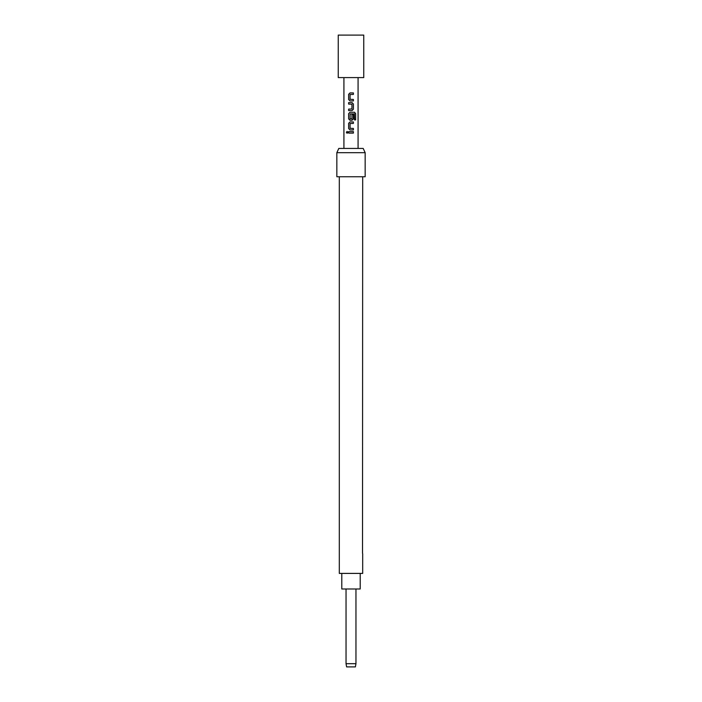 <?xml version="1.0" encoding="UTF-8"?>
<svg xmlns="http://www.w3.org/2000/svg" width="702" height="702" viewBox="0 0 702 702"><rect width="100%" height="100%" fill="white"/><g stroke="black" fill="none" stroke-linecap="round" stroke-linejoin="round"><path stroke-width="1.05" d="M347.13 131.432L346.446 132.353L347.13 133.266M347.885 132.353L347.086 131.423L346.358 132.353L347.086 133.275L347.885 132.353M355.958 663.688L355.387 666.9L346.612 666.9L346.042 663.688L355.958 663.688L355.958 588.987M360.205 573.402L360.205 588.987L341.795 588.987L341.795 573.402M351 35.1L338.25 35.1L338.25 77.597L363.75 77.597L363.75 35.1L351 35.1M336.837 152.676L338.812 148.429L363.188 148.429L365.163 152.676L336.837 152.676L336.837 176.755L365.163 176.755L365.163 152.676M362.688 176.755L362.522 553.308M362.688 553.702L362.688 573.402L339.312 573.402L339.312 176.755M353.396 92.936L349.973 92.936L348.631 94.322L348.631 99.526L349.973 100.912L353.396 100.912L353.396 99.43L350.07 99.324L350.07 94.516L353.396 94.419L353.396 92.936M352.044 102.597L348.631 102.597L348.631 104.089L351.948 104.186L351.948 108.994L348.631 109.1L348.631 110.583L352.044 110.583L353.396 109.196L353.396 103.993L352.044 102.597M354.519 112.267L349.973 112.267L348.631 113.654L348.631 118.866L349.973 120.253L352.044 120.253L353.396 118.866L353.396 114.601L351.948 114.601L351.948 118.831L350.07 118.831L350.166 113.917L354.343 113.917L354.431 119.902L355.642 119.902L355.642 113.654L354.519 112.267M353.396 121.937L349.973 121.937L348.631 123.324L348.631 128.527L349.973 129.923L353.396 129.923L353.396 128.431L350.07 128.334L350.07 123.526L353.396 123.42L353.396 121.937M353.396 131.607L348.631 131.607L348.631 133.09L353.396 133.09L353.396 131.607M353.343 133.09L353.343 131.607M348.675 131.607L348.675 133.09M348.631 128.527L349.991 129.923M348.631 123.324L348.675 128.527M349.991 121.937L348.675 123.324M353.343 123.42L353.343 121.937M353.343 129.923L353.343 128.431M355.554 119.902L355.642 113.654M355.554 113.654L354.449 112.267M349.991 112.267L348.631 113.654M348.675 113.654L348.631 118.866M348.675 118.866L349.991 120.253M352.027 120.253L353.396 118.866M353.343 118.866L353.343 114.601M348.675 102.597L348.675 104.089M353.396 103.993L352.027 102.597M353.396 109.196L353.343 103.993M352.027 110.583L353.343 109.196M348.675 109.1L348.675 110.583M348.631 99.526L349.991 100.912M348.631 94.322L348.675 99.526M349.991 92.936L348.675 94.322M353.343 94.419L353.343 92.936M353.343 100.912L353.343 99.43M358.081 77.597L358.081 148.429M343.919 77.597L343.919 148.429M346.042 663.688L346.042 588.987"/></g></svg>
